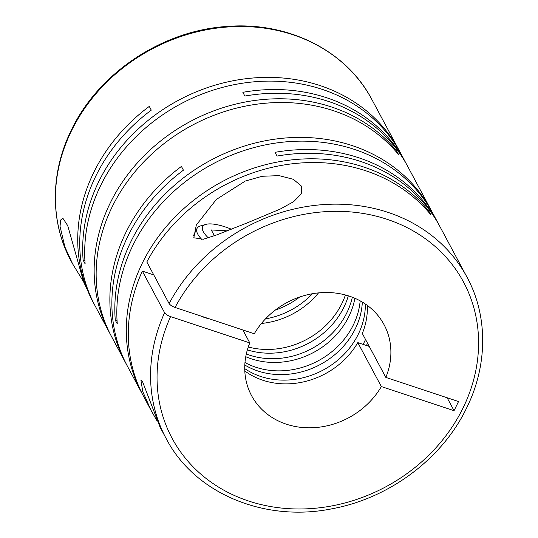 <?xml version="1.0" encoding="UTF-8"?>
<svg xmlns="http://www.w3.org/2000/svg" width="538" height="538" viewBox="0 0 538 538"><rect width="100%" height="100%" fill="white"/><g stroke="black" fill="none" stroke-linecap="round" stroke-linejoin="round"><path stroke-width="0.81" d="M365.356 304.024A75.152 65.34 -28.2 0 1 358.221 334.36A75.152 65.34 -28.2 0 1 244.736 368.611M362.336 302.094A75.152 65.34 -28.2 0 1 355.268 328.846A75.152 65.34 -28.2 0 1 244.81 365.026M360.164 300.85A75.152 65.34 -28.2 0 1 353.264 325.1A75.152 65.34 -28.2 0 1 244.978 362.531M354.878 298.267A75.152 65.34 -28.2 0 1 348.759 316.687A75.152 65.34 -28.2 0 1 245.758 356.701M352.329 297.225A75.152 65.34 -28.2 0 1 346.761 312.948A75.152 65.34 -28.2 0 1 246.303 353.997M348.321 295.819A75.152 65.34 -28.2 0 1 343.802 307.433A75.152 65.34 -28.2 0 1 247.359 349.888M345.409 294.972A75.152 65.34 -28.2 0 1 341.798 303.694A75.152 65.34 -28.2 0 1 248.267 346.997M318.523 292.894A75.152 65.34 -28.2 0 1 261.434 323.459M312.491 293.714A75.152 65.34 -28.2 0 1 265.463 318.899M299.74 296.989A75.152 65.34 -28.2 0 1 275.254 310.103M242.86 329.969L249.793 342.908L170.566 316.613C167.634 315.53 165.643 314.226 164.601 312.712A170.701 148.421 151.8 0 0 166.081 438.403L160.055 427.152L142.388 381.267L140.909 380.184L142.819 391.711L151.077 410.386L156.807 420.494M94.251 304.226A170.701 148.421 -28.2 0 1 93.235 302.369A170.701 148.421 -28.2 0 1 93.935 172.079A170.701 148.421 -28.2 0 1 149.282 106.403L151.279 110.142A170.701 148.421 -28.2 0 0 95.939 175.818A170.701 148.421 -28.2 0 0 95.239 306.109L109.658 333.035A170.701 148.421 -28.2 0 1 110.357 202.745A170.701 148.421 -28.2 0 1 396.654 150.963L398.651 154.702A170.701 148.421 -28.2 0 0 112.355 206.484A170.701 148.421 -28.2 0 0 111.655 336.775L125.374 362.39A170.701 148.421 -28.2 0 1 126.074 232.107A170.701 148.421 -28.2 0 1 181.42 166.43L183.424 170.169A170.701 148.421 -28.2 0 0 128.078 235.846A170.701 148.421 -28.2 0 0 127.378 366.129L141.797 393.056A170.701 148.421 -28.2 0 1 142.496 262.773A170.701 148.421 -28.2 0 1 428.793 210.983L430.797 214.723A170.701 148.421 -28.2 0 0 146.827 261.959L169.107 303.566C170.142 305.08 172.133 306.378 175.065 307.467L254.292 333.762A75.152 65.34 151.8 0 1 320.789 292.699A75.152 65.34 151.8 0 1 384.065 324.683A75.152 65.34 151.8 0 1 385.84 377.414L458.544 401.543L454.045 410.689L381.341 386.56L357.81 342.619A75.152 65.34 -28.2 0 1 244.81 370.985M166.081 438.403C194.406 493.359 264.535 522.741 332.585 508.666C389.525 498.094 442.202 458.645 466.453 408.335C487.825 365.517 488.121 315.988 467.045 277.238L439.808 226.377A170.701 148.421 -28.2 0 0 276.996 156.074L274.999 152.335A170.701 148.421 -28.2 0 1 437.804 222.638L433.298 214.225A170.701 148.421 -28.2 0 0 283.64 142.086A170.701 148.421 -28.2 0 0 133.034 245.099A170.701 148.421 -28.2 0 0 117.284 323.916L115.28 320.177A170.701 148.421 -28.2 0 1 131.03 241.36A170.701 148.421 -28.2 0 1 281.636 138.347A170.701 148.421 -28.2 0 1 431.301 210.486L407.67 166.35A170.701 148.421 -28.2 0 0 244.857 96.053L242.853 92.307A170.701 148.421 -28.2 0 1 405.665 162.611L401.16 154.198A170.701 148.421 -28.2 0 0 251.495 82.065A170.701 148.421 -28.2 0 0 100.895 185.072A170.701 148.421 -28.2 0 0 85.138 263.889L83.134 260.15A170.701 148.421 -28.2 0 1 98.891 181.333A170.701 148.421 -28.2 0 1 249.491 78.326A170.701 148.421 -28.2 0 1 399.156 150.458A170.701 148.421 -28.2 0 1 400.144 152.335M93.235 302.369L83.686 282.046L67.734 225.691L62.926 218.327L60.646 220.029L60.034 226.35L64.91 246.989L72.637 263.896L83.598 281.825M431.301 210.486A170.701 148.421 -28.2 0 1 432.283 212.362M405.665 162.611A170.701 148.421 -28.2 0 1 406.647 164.493M126.396 364.253A170.701 148.421 -28.2 0 1 125.374 362.39M110.673 334.898A170.701 148.421 -28.2 0 1 109.658 333.035M193.814 237.783L203.324 239.249L216.814 234.871L247.722 222.685L280.19 209.087L293.634 201.663L301.482 193.687L301.428 186.114L293.344 179.315L279.141 175.637L262.188 176.269L245.274 181.05L216.31 199.477L196.303 225.052L193.814 237.783M437.804 222.638A170.701 148.421 -28.2 0 1 438.793 224.514M201.884 239.551A38.111 11.977 -153.8 0 1 197.782 234.171A38.111 11.977 -153.8 0 1 197.029 228.442A38.111 11.977 -153.8 0 1 200.708 225.839L205.946 224.366A33.82 10.626 -153.8 0 1 231.353 229.201M208.314 237.857A33.82 10.626 -153.8 0 1 203.351 231.764A33.82 10.626 -153.8 0 1 205.946 224.366M363.15 344.387L365.544 339.518M428.369 211.844L428.793 210.983M369.236 346.405L366.452 345.483L367.548 343.257M367.293 305.396A75.152 65.34 -28.2 0 1 362.309 333.473L385.84 377.414M151.077 410.386L143.801 396.795A170.701 148.421 -28.2 0 1 142.328 271.105L164.601 312.712M153.754 274.898L142.328 271.105M366.452 345.483L357.81 342.619M142.812 394.919A170.701 148.421 -28.2 0 1 141.797 393.056M115.28 320.177L117.062 320.769M396.23 151.824L396.654 150.963M83.134 260.15L84.917 260.742M214.4 235.765L211.293 229.961L227.238 230.836M209.867 319.014A21.473 6.745 -153.8 0 1 200.163 315.799M447.118 397.75L454.045 410.689M249.793 342.908A75.152 65.34 151.8 0 0 251.562 395.638A75.152 65.34 151.8 0 0 314.844 427.616A75.152 65.34 151.8 0 0 381.341 386.56M70.955 260.762C49.879 222.012 50.175 172.483 71.547 129.665C98.689 72.912 162.241 30.653 226.606 26.483C287.79 21.264 346.425 50.606 371.919 99.597A170.701 148.421 151.8 0 0 222.255 27.465A170.701 148.421 151.8 0 0 71.655 130.472A170.701 148.421 151.8 0 0 70.955 260.762L72.637 263.896M467.045 277.238A170.701 148.421 151.8 0 0 319.996 204.857A170.701 148.421 151.8 0 0 169.107 303.566M170.566 316.613A165.334 143.754 151.8 0 0 250.883 501.752A165.334 143.754 151.8 0 0 462.888 408.302A165.334 143.754 151.8 0 0 389.458 220.123A165.334 143.754 151.8 0 0 175.065 307.467M371.919 99.597L399.156 150.458M197.029 228.442L193.297 236.027"/></g></svg>
